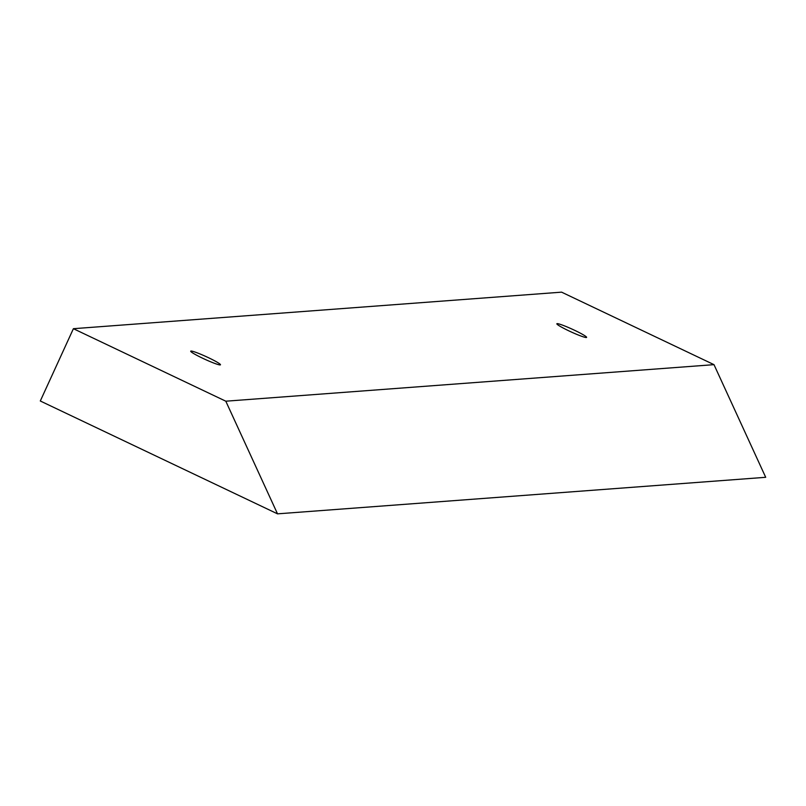 <?xml version="1.0" encoding="UTF-8"?>
<svg xmlns="http://www.w3.org/2000/svg" width="806" height="806" viewBox="0 0 806 806"><rect width="100%" height="100%" fill="white"/><g stroke="black" fill="none" stroke-linecap="round" stroke-linejoin="round"><path stroke-width="1.21" d="M220.169 364.927A16.362 1.471 -155.4 0 1 203.777 358.771A16.362 1.471 -155.4 0 1 190.71 351.174A16.362 1.471 -155.4 0 1 191.002 351.043A16.362 1.471 -155.4 0 1 207.404 357.199A16.362 1.471 -155.4 0 1 220.461 364.796A16.362 1.471 -155.4 0 1 220.169 364.927M586.315 337.513A16.362 1.471 -155.4 0 1 569.913 331.357A16.362 1.471 -155.4 0 1 556.855 323.77A16.362 1.471 -155.4 0 1 557.148 323.639A16.362 1.471 -155.4 0 1 573.54 329.795A16.362 1.471 -155.4 0 1 586.607 337.392A16.362 1.471 -155.4 0 1 586.315 337.513M225.801 401.197L277.516 513.845L765.7 477.303L713.995 364.655L225.801 401.197L73.396 328.697L561.591 292.155L713.995 364.655M277.516 513.845L40.3 400.995L73.396 328.697"/></g></svg>
